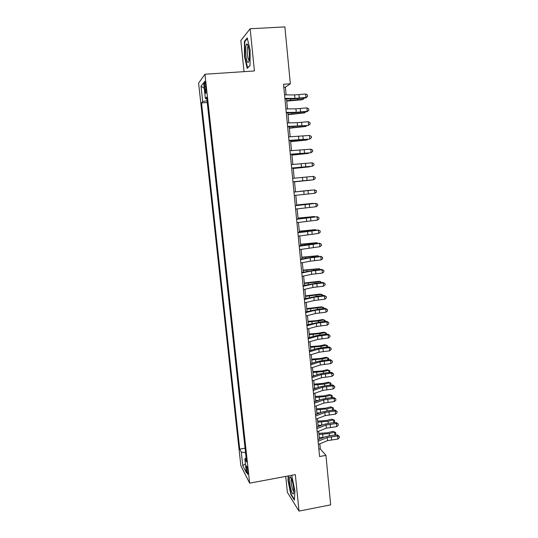 <?xml version="1.0" encoding="UTF-8"?>
<svg xmlns="http://www.w3.org/2000/svg" width="538" height="538" viewBox="0 0 538 538"><rect width="100%" height="100%" fill="white"/><g stroke="black" fill="none" stroke-linecap="round" stroke-linejoin="round"><path stroke-width="0.81" d="M247.89 471.604C247.312 467.502 246.767 465.605 246.269 465.908L246.317 468.578C246.895 472.66 247.433 474.556 247.937 474.274L247.89 471.604M285.725 476.433L287.366 492.331L299.02 511.1L330.675 504.846L325.941 455.377L320.339 448.927L319.848 443.816M198.603 83.067L240.876 465.794L249.652 483.158L204.965 74.237L198.603 83.067M204.965 74.237L254.42 70.955L250.143 28.77L240.829 40.558L244.037 71.648M286.115 94.863L285.375 87.163L290.338 83.793L283.519 84.271L319.592 456.533L325.941 455.377M204.467 86.457L204.817 89.638C205.213 92.731 205.603 93.928 205.98 93.222L205.597 85.024C205.2 81.931 204.81 80.74 204.44 81.453L204.467 86.457L205.745 86.369M246.122 457.919L244.851 458.732L246.559 461.913L206.653 97.149L205.368 98.588L206.821 98.71M244.851 458.732L246.391 472.734L242.799 465.733L241.293 452.081L239.719 449.136L201.521 102.926L202.705 101.601L201.01 86.208L203.633 82.744L205.368 98.588M207.231 102.435L245.079 448.376M250.143 28.77L284.884 26.9L290.338 83.793M299.02 511.1L295.328 474.637L249.652 483.158M319.397 439.163L318.63 431.241M318.187 426.647L317.407 418.604M316.969 414.072L316.183 405.921M315.752 401.449L314.952 393.177M314.528 388.766L313.715 380.386M313.298 376.028L312.47 367.535M312.06 363.244L311.226 354.629M310.816 350.399L309.975 341.664M309.572 337.501L308.718 328.651M308.321 324.542L307.454 315.571M307.064 311.536L306.183 302.443M305.799 298.469L304.905 289.256M304.528 285.342L303.627 276.007M303.257 272.161L302.343 262.705M301.973 258.926L301.051 249.336M300.688 245.631L299.753 235.92M299.397 232.275L298.449 222.436M298.106 218.865L297.137 208.899M296.801 205.388L295.826 195.294M295.496 191.858L294.508 181.669M294.172 178.213L293.19 168.038M292.847 164.473L291.865 154.339M291.515 150.674L290.54 140.579M290.17 136.813L289.202 126.766M288.825 122.893L287.864 112.886M287.474 108.911L286.512 98.945M283.808 87.27L285.375 87.163M318.879 449.19L320.339 448.927M207.049 100.767L202.705 101.601M207.157 102.509L201.521 102.926M244.985 448.208L239.719 449.136M241.293 452.081L245.543 452.653M204.238 88.286L201.01 86.208M242.799 465.733L245.409 463.776M244.44 56.429L247.198 68.4L250.049 65.535L250.109 50.121L247.238 37.895L244.427 41.339L244.44 56.429L244.81 56.403M288.186 475.969L287.958 480.226L290.856 494.563L294.353 500.132L294.932 490.945L291.919 476.197L291.367 475.377M245.099 41.305L244.427 41.339M291.273 494.483L290.856 494.563M288.321 480.158L287.958 480.226M284.541 94.849L294.595 94.93L305.618 93.995L305.947 97.472L307.575 96.376L305.806 97.903L292.652 98.958L284.938 98.938M284.884 98.373L294.925 98.407L305.947 97.472L305.806 97.903M305.618 93.995L307.44 94.991L307.575 96.376M286.72 101.104L301.764 99.792L303.324 99.274L286.68 100.693M304.266 98.057L303.324 99.274L303.217 98.165M249.161 51.46C248.583 46.571 247.803 44.049 246.821 43.908C245.671 45.031 245.348 48.776 245.853 55.138C246.868 62.395 247.937 64.271 249.074 60.767C249.484 58.346 249.518 55.246 249.161 51.46M248.22 46.127L247.836 46.544C247.258 48.138 247.137 50.834 247.467 54.627C247.87 58.104 248.428 60.007 249.148 60.33M247.688 67.902L244.79 56.315L244.777 41.695L247.379 38.521M250.056 65.32L247.467 67.916M291.939 480.044C291.199 477.845 290.574 476.796 290.049 476.903C288.839 477.058 289.632 485.7 291.32 490.757C292.511 494.207 293.324 494.899 293.755 492.835C293.99 489.25 293.385 484.987 291.939 480.044M291.488 478.8L291.327 479.028C290.87 481.335 291.266 484.745 292.524 489.257L293.835 491.719M294.4 499.446L291.119 494.234L288.307 480.347L288.543 475.901M285.907 108.925L295.92 108.837L306.922 107.876L307.245 111.339L308.866 110.229L307.097 111.702L293.977 112.805L286.29 112.906M286.25 112.429L296.25 112.301L307.245 111.339L307.097 111.702M306.922 107.876L308.731 108.844L308.866 110.229M287.265 122.933L297.238 122.684L308.213 121.696L308.536 125.146L310.15 124.022L308.382 125.441L287.642 126.813M287.601 126.423L308.382 125.441M308.213 121.696L310.022 122.644L310.15 124.022M288.617 136.881L309.498 135.455L309.821 138.891L311.428 137.755L309.659 139.12L288.98 140.653M288.953 140.357L309.659 139.12M309.498 135.455L311.3 136.383L311.428 137.755M289.962 150.768L310.782 149.161L311.099 152.57L312.706 151.42L310.93 152.745L290.318 154.433M290.298 154.224L310.93 152.745M310.782 149.161L312.578 150.055L312.706 151.42M288.038 114.702L304.602 112.899L288.005 114.359M305.557 111.857L304.602 112.899L304.515 111.965M289.343 128.239L305.88 126.464L289.316 127.963M306.7 125.616L305.88 126.464L305.806 125.704M290.648 141.723L307.144 139.967L290.628 141.507M307.763 139.315L307.144 139.967L307.09 139.389M291.946 155.139L308.409 153.417L291.932 154.991M308.832 152.96L308.409 153.417L308.375 153.007M291.3 164.588L312.053 162.799L312.376 166.195L313.977 165.031L313.849 163.673L312.053 162.799M291.636 168.031L312.376 166.195L291.65 168.159M293.237 168.508L309.666 166.807L293.23 168.414M292.632 178.347L313.324 176.377L313.641 179.759L315.234 178.582L315.113 177.231L313.324 176.377M292.968 181.783L313.641 179.759L292.968 181.817M294.521 181.81L310.924 180.136L294.521 181.783M293.963 192.053L314.589 189.894L293.956 192.026M294.293 195.469L314.905 193.263L314.589 189.894L316.371 190.728L316.499 192.073L314.905 193.263M300.096 191.293L311.858 190.102L300.096 191.293M295.281 205.691L315.846 203.357L295.275 205.577M295.611 209.087L316.162 206.713L315.846 203.357L317.622 204.164L317.75 205.509L316.162 206.713M296.761 204.965L313.103 203.33L296.768 205.045M296.599 219.269L317.104 216.76L296.579 219.074M296.929 222.658L317.413 220.096L317.104 216.76L318.873 217.547L318.994 218.879L317.413 220.096M316.909 216.632L318.873 217.547M298.032 218.112L314.34 216.505L298.045 218.253M314.374 216.888L314.34 216.505L314.804 216.848M297.911 232.786L318.348 230.103L297.884 232.51M298.234 236.162L318.664 233.431L318.348 230.103L320.11 230.869L320.238 232.201L318.664 233.431M318.153 229.914L320.11 230.869M299.296 231.206L315.571 229.625L299.316 231.407M315.624 230.17L315.571 229.625L316.257 230.109M299.215 246.249L319.592 243.384L312.921 243.795L299.182 245.886M299.538 249.605L319.902 246.7L319.592 243.384L321.347 244.131L321.475 245.456L319.902 246.7M319.39 243.142L321.347 244.131M300.554 244.245L316.801 242.685L300.581 244.508M316.869 243.398L316.801 242.685L317.716 243.31M300.513 259.652L310.123 257.843L320.83 256.613L314.172 256.956L300.473 259.208M300.836 262.988L310.433 261.145L321.139 259.915L320.83 256.613L322.578 257.339L322.706 258.657L321.139 259.915M320.621 256.31L322.578 257.339M301.811 257.231L318.019 255.698L301.845 257.547M318.106 256.565L318.019 255.698L319.121 256.465M301.805 272.995L311.374 271.038L322.06 269.787L321.852 269.424L315.409 270.069L301.757 272.47M302.127 276.317L311.69 274.326L322.37 273.069L322.06 269.787L323.809 270.486L323.93 271.804L322.37 273.069M321.852 269.424L323.809 270.486M303.062 270.157L319.236 268.65L303.096 270.533M319.337 269.673L319.236 268.65L320.352 269.572M303.096 286.277L312.632 284.178L323.291 282.901L323.069 282.477L316.647 283.123L303.035 285.671M303.412 289.585L312.941 287.453L323.594 286.169L323.291 282.901L325.026 283.58L325.147 284.891L323.594 286.169M323.069 282.477L325.026 283.58M304.306 283.028L318.866 281.313L320.453 281.542L304.347 283.465M320.561 282.726L320.453 281.542L321.576 282.625M304.374 299.505L313.876 297.258L324.508 295.961L324.286 295.476L317.877 296.115L304.306 298.819M304.696 302.8L314.185 300.52L324.811 299.215L324.508 295.961L326.243 296.62L326.364 297.918L324.811 299.215M324.286 295.476L326.243 296.62M305.544 295.846L320.076 294.104L321.657 294.387L305.591 296.344M321.785 295.725L321.657 294.387L322.739 295.006L322.8 295.624M305.651 312.672L315.12 310.278L325.725 308.96L325.497 308.422L319.101 309.054L305.577 311.906M305.967 315.954L315.429 313.526L326.028 312.201L325.725 308.96L327.454 309.599L327.575 310.897L326.028 312.201M325.497 308.422L327.454 309.599M306.781 308.61L321.273 306.842L322.861 307.178L306.835 309.168M323.002 308.671L322.861 307.178L323.937 307.763L324.01 308.57M306.922 325.779L316.351 323.251L326.936 321.906L326.7 321.314L320.318 321.946L306.842 324.939M307.238 329.048L316.66 326.479L327.238 325.134L326.936 321.906L328.657 322.524L328.779 323.815L327.238 325.134M326.7 321.314L328.657 322.524M308.005 321.32L316.963 320.581L322.47 319.532L324.058 319.908L318.536 320.964L308.066 321.932M324.212 321.556L324.058 319.908L325.127 320.466L325.221 321.455M308.187 338.832L317.581 336.163L328.14 334.797L327.904 334.145L321.536 334.777L315.315 335.873L308.099 337.918M308.503 342.087L317.891 339.384L328.442 338.012L328.14 334.797L329.861 335.396L329.982 336.68L328.442 338.012M327.904 334.145L329.861 335.396M309.229 333.984L318.173 333.251L323.661 332.161L325.248 332.592L319.74 333.688L309.296 334.649M325.416 334.394L325.248 332.592L326.317 333.116L326.425 334.293M309.444 351.832L318.812 349.021L329.343 347.629L329.101 346.923L322.739 347.548L316.546 348.685L309.35 350.837M309.76 355.073L319.115 352.222L329.639 350.83L329.343 347.629L331.052 348.207L331.173 349.492L329.639 350.83M329.101 346.923L331.052 348.207M310.446 346.586L319.37 345.873L324.844 344.737L326.431 345.214L320.944 346.358L310.52 347.306M326.62 347.171L326.431 345.214L327.494 345.712L327.548 347.077M310.702 364.777L320.029 361.818L330.534 360.413L330.292 359.653L323.943 360.272L317.763 361.442L310.594 363.701M311.011 368.005L320.332 365.013L330.836 363.601L330.534 360.413L332.242 360.971L332.363 362.242L330.836 363.601M330.292 359.653L332.242 360.971M311.663 359.135L320.567 358.442L326.028 357.266L327.615 357.79L322.141 358.98L311.737 359.915M327.81 359.895L327.615 357.79L328.671 358.261L328.597 359.814M312.719 363.036L312.04 363.056M311.946 377.663L321.247 374.569L331.724 373.137L331.475 372.323L325.147 372.942L318.98 374.145L311.838 376.513M312.262 380.877L321.549 377.75L332.027 376.311L331.724 373.137L333.432 373.675L333.547 374.946L332.027 376.311M331.475 372.323L333.432 373.675M312.867 371.637L321.758 370.958L327.198 369.734L328.792 370.312L323.338 371.543L312.948 372.471M329 372.565L328.792 370.312L329.841 370.749L329.653 372.498M314.737 375.558L313.25 375.598M313.19 390.494L322.45 387.266L332.914 385.807L332.659 384.939L326.337 385.558L320.191 386.802L313.076 389.27M313.499 393.688L322.753 390.427L333.21 388.967L332.914 385.807L334.609 386.331L334.723 387.595L333.21 388.967M332.659 384.939L334.609 386.331M314.071 384.085L322.948 383.419L328.368 382.155L331.011 383.19L330.709 385.127M330.191 385.181L329.962 382.78L324.522 384.051L314.158 384.973M316.64 388.032L314.461 388.086M331.011 383.19L328.368 382.155M314.427 403.265L323.661 399.902L334.091 398.429L333.829 397.501L327.528 398.12L321.394 399.398L314.306 401.973M314.737 406.452L323.957 403.056L334.387 401.577L334.091 398.429L335.786 398.927L335.9 400.185L334.387 401.577M333.829 397.501L335.786 398.927M315.268 396.479L324.125 395.834L329.538 394.529L332.175 395.578L332.289 396.815L331.771 397.703M331.368 397.743L331.132 395.201L325.705 396.513L315.362 397.421M318.449 400.467L315.665 400.528M332.175 395.578L329.538 394.529M315.665 415.988L324.858 412.491L335.268 410.992L334.999 410.017L328.711 410.629L322.598 411.94L315.53 414.616M315.967 419.163L325.154 415.625L335.557 414.125L335.268 410.992L336.956 411.476L337.07 412.727L335.557 414.125M334.999 410.017L336.956 411.476M316.465 408.826L325.302 408.194L330.695 406.849L333.331 407.918L333.446 409.149L332.827 410.225M332.545 410.252L332.296 407.569L326.882 408.92L316.559 409.815M320.184 412.854L316.862 412.908M333.331 407.918L330.695 406.849M316.889 428.658L326.055 425.02L336.438 423.507L336.169 422.478L329.888 423.083L323.789 424.435L316.748 427.212M317.198 431.812L326.351 428.147L336.727 426.627L336.438 423.507L338.12 423.971L338.234 425.215L336.727 426.627M336.169 422.478L338.12 423.971M317.655 421.12L326.472 420.501L331.852 419.115L334.481 420.198L334.596 421.429L333.883 422.7M333.715 422.713L333.452 419.882L328.052 421.281L317.756 422.162M321.852 425.202L318.052 425.242M334.481 420.198L331.852 419.115M318.113 441.268L327.238 437.502L337.602 435.968L337.326 434.886L331.065 435.491L324.979 436.876L317.965 439.754M318.415 444.415L327.541 440.615L337.891 439.075L337.602 435.968L339.276 436.412L339.397 437.65L337.891 439.075M337.326 434.886L339.276 436.412M318.832 433.359L327.642 432.76L333.002 431.335L335.631 432.438L335.746 433.655L334.939 435.114M334.885 435.121L334.602 432.149L329.222 433.581L318.94 434.462M323.472 437.495L319.236 437.522M335.631 432.438L333.002 431.335M206.067 89.55L204.817 89.638M294.595 94.93L294.925 98.407M298.967 94.681L299.296 98.158M297.521 99.53L297.447 98.743M290.601 100.162L290.486 98.952M295.92 108.837L296.25 112.301M300.278 108.562L300.608 112.018M297.238 122.684L297.568 126.134M301.589 122.382L301.912 125.825M298.55 136.47L298.879 139.907M302.887 136.134L303.217 139.564M299.861 150.189L300.184 153.612M304.185 149.833L304.508 153.249M298.819 113.202L298.758 112.543M291.919 113.848L291.818 112.832M300.11 126.82L300.063 126.282M293.223 127.472L293.143 126.645M301.394 140.378L301.361 139.961M294.528 141.037L294.468 140.405M295.826 154.547L295.779 154.097M301.166 163.855L301.488 167.264M305.476 163.465L305.799 166.867M302.457 177.459L302.78 180.855M306.761 177.042L307.077 180.432M303.748 191.003L304.071 194.379M308.039 190.56L308.355 193.929M305.033 204.487L305.355 207.85M309.31 204.016L309.626 207.372M306.317 217.917L306.633 221.266M310.581 217.419L310.897 220.755M301.946 218.327L301.905 217.91M307.588 231.286L307.904 234.615M311.838 230.755L312.154 234.084M309.975 230.748L309.935 230.365M303.23 231.683L303.176 231.084M308.859 244.595L309.175 247.91M313.096 244.037L313.412 247.352M311.226 243.976L311.179 243.472M304.508 244.978L304.434 244.198M310.123 257.843L310.433 261.145M314.347 257.265L314.663 260.56M312.477 257.144L312.417 256.525M305.779 258.213L305.685 257.265M311.374 271.038L311.69 274.326M315.591 270.432L315.907 273.714M313.721 270.251L313.654 269.525M307.043 271.394L306.936 270.271M312.632 284.178L312.941 287.453M316.835 283.546L317.144 286.815M314.959 283.304L314.878 282.463M308.301 284.515L308.18 283.217M313.876 297.258L314.185 300.52M318.066 296.599L318.375 299.854M316.196 296.303L316.102 295.355M309.558 297.581L309.417 296.115M315.12 310.278L315.429 313.526M319.296 309.599L319.606 312.84M317.42 309.249L317.319 308.187M310.809 310.594L310.648 308.953M316.351 323.251L316.66 326.479M320.52 322.538L320.83 325.766M318.644 322.134L318.536 320.964M312.053 323.546L311.879 321.744M317.581 336.163L317.891 339.384M321.744 335.43L322.047 338.637M319.861 334.972L319.74 333.688M313.291 336.445L313.103 334.475M318.812 349.021L319.115 352.222M322.955 348.261L323.257 351.455M321.078 347.75L320.944 346.358M314.522 349.29L314.32 347.151M320.029 361.818L320.332 365.013M324.165 361.038L324.468 364.226M322.282 360.473L322.141 358.98M315.752 362.081L315.53 359.781M321.247 374.569L321.549 377.75M325.369 373.762L325.665 376.93M323.486 373.143L323.338 371.543M316.976 374.811L316.741 372.35M322.45 387.266L322.753 390.427M326.566 386.432L326.862 389.586M324.683 385.759L324.522 384.051M318.193 387.495L317.938 384.872M323.661 399.902L323.957 403.056M327.756 399.048L328.059 402.189M325.873 398.322L325.705 396.513M319.404 400.117L319.135 397.34M324.858 412.491L325.154 415.625M328.947 411.61L329.243 414.737M327.064 410.83L326.882 408.92M320.614 412.693L320.332 409.754M326.055 425.02L326.351 428.147M330.13 424.119L330.426 427.239M328.247 423.292L328.052 421.281M321.811 425.202L321.516 422.115M327.238 437.502L327.541 440.615M331.307 436.574L331.603 439.68M329.424 435.699L329.222 433.581M322.995 437.502L322.699 434.428M204.864 81.42L204.44 81.453M248.213 46.113L246.821 43.908M248.327 46.517L247.836 46.544M291.374 478.524L290.049 476.903"/></g></svg>
